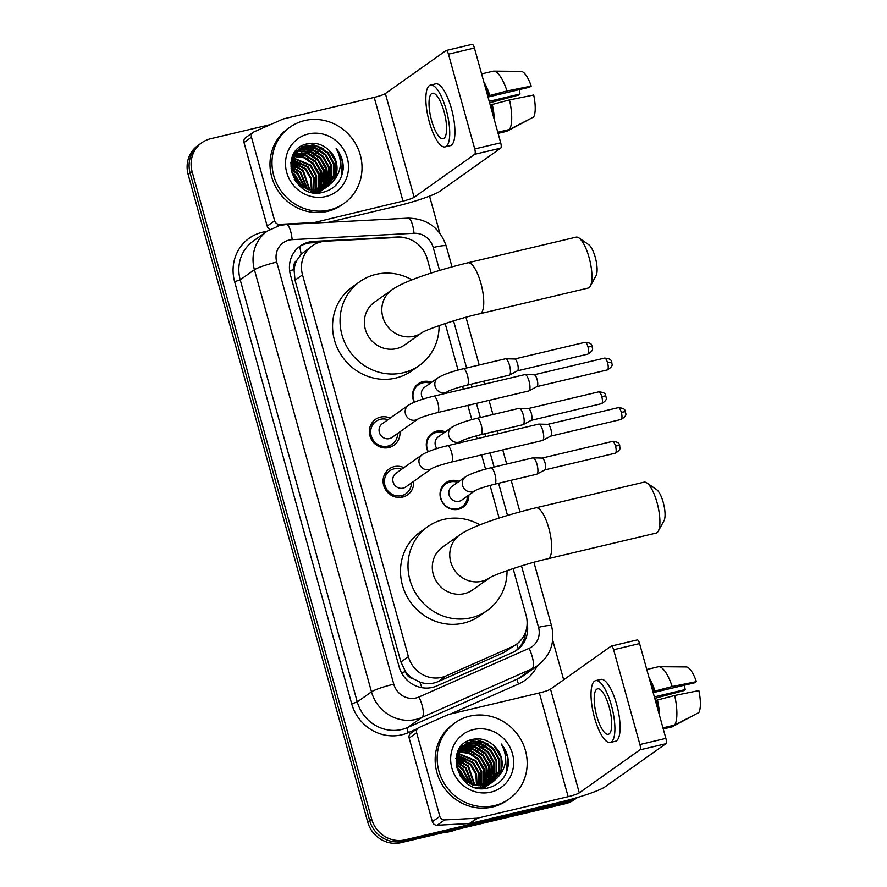 <?xml version="1.0" encoding="UTF-8"?>
<svg xmlns="http://www.w3.org/2000/svg" width="887" height="887" viewBox="0 0 887 887"><rect width="100%" height="100%" fill="white"/><g stroke="black" fill="none" stroke-linecap="round" stroke-linejoin="round"><path stroke-width="1.33" d="M468.824 495.09A14.946 14.125 -125.3 0 1 463.081 507.187A14.946 14.125 -125.3 0 1 458.402 509.293A14.946 14.125 -125.3 0 1 441.538 500.811A14.946 14.125 -125.3 0 1 445.784 482.794A14.946 14.125 -125.3 0 1 450.463 480.676A14.946 14.125 -125.3 0 1 459.1 481.375M428.022 451.727A14.946 14.125 -125.3 0 1 432.047 433.255A14.946 14.125 -125.3 0 1 436.726 431.137A14.946 14.125 -125.3 0 1 445.363 431.836M414.284 402.188A14.946 14.125 -125.3 0 1 418.309 383.716A14.946 14.125 -125.3 0 1 422.988 381.598A14.946 14.125 -125.3 0 1 431.625 382.286M413.664 481.353A15.899 15.024 -125.3 0 1 407.599 494.846A15.899 15.024 -125.3 0 1 402.62 497.097A15.899 15.024 -125.3 0 1 384.67 488.072A15.899 15.024 -125.3 0 1 389.193 468.901A15.899 15.024 -125.3 0 1 394.172 466.651A15.899 15.024 -125.3 0 1 403.94 467.637M399.926 431.814A15.899 15.024 -125.3 0 1 393.861 445.307A15.899 15.024 -125.3 0 1 388.883 447.558A15.899 15.024 -125.3 0 1 370.932 438.533A15.899 15.024 -125.3 0 1 375.456 419.363A15.899 15.024 -125.3 0 1 380.434 417.112A15.899 15.024 -125.3 0 1 390.202 418.099M431.171 273.052L427.201 258.727A28.029 26.488 54.7 0 0 398.418 237.394L325.662 241.197A28.029 26.488 54.7 0 0 321.039 241.863A28.029 26.488 54.7 0 0 312.268 245.821A28.029 26.488 54.7 0 0 302.511 274.848L408.397 656.657A28.029 26.488 54.7 0 0 446.205 675.85L511.954 646.823A28.029 26.488 54.7 0 0 516.334 644.339A28.029 26.488 54.7 0 0 526.091 615.312L513.118 568.545M413.009 678.644A28.029 26.488 -125.3 0 1 405.315 671.182L405.448 671.659A9.347 8.826 54.7 0 0 413.009 678.644L419.784 682.036C425.993 684.287 432.091 684.143 438.1 681.604L503.849 652.566L516.334 644.339M312.268 245.821L301.148 254.236L296.957 260.146A9.347 8.826 54.7 0 0 293.963 269.637A28.029 3.271 164.5 0 0 289.617 270.712M293.963 269.637L294.085 270.114A28.029 26.488 -125.3 0 1 296.957 260.146M294.085 270.114L295.016 280.159L400.902 661.979L405.315 671.182M499.126 518.075L490.056 485.377M485.566 469.168L481.608 454.92M477.106 438.699L476.319 435.839M471.817 419.629L467.87 405.381M463.369 389.16L462.582 386.3M458.08 370.09L445.174 323.522M577.382 797.513A28.029 26.488 -125.3 0 1 569.565 800.828L405.093 839.823L403.097 841.231A28.029 26.488 -125.3 0 1 369.679 820.564L190.128 173.131A28.029 26.488 -125.3 0 1 199.885 144.104A28.029 26.488 -125.3 0 0 190.128 173.131L369.679 820.564A28.029 26.488 -125.3 0 0 403.097 841.231L567.569 802.236L403.097 841.231L401.101 842.65A28.029 26.488 -125.3 0 1 367.684 821.983L188.144 174.551A28.029 26.488 -125.3 0 1 197.89 145.523L201.881 142.696A28.029 26.488 -125.3 0 1 210.662 138.727L270.701 124.502M577.459 797.491L576.339 798.278A28.029 26.488 -125.3 0 1 567.569 802.236A28.029 26.488 -125.3 0 0 576.339 798.278L574.344 799.697A28.029 26.488 -125.3 0 1 565.573 803.655L401.101 842.65M407.776 238.581A28.029 26.488 54.7 0 0 397.276 237.017L313.61 241.397A28.029 26.488 54.7 0 0 308.998 242.051A28.029 26.488 54.7 0 0 300.216 246.021A28.029 26.488 54.7 0 0 290.459 275.037L399.083 666.714A28.029 26.488 54.7 0 0 436.892 685.906L512.509 652.51A28.029 26.488 54.7 0 0 516.888 650.027A28.029 26.488 54.7 0 0 527.133 623.084M299.241 246.752A28.029 26.488 -125.3 0 1 307.002 243.47A28.029 26.488 -125.3 0 1 311.614 242.805L319.054 242.417M405.093 839.823A28.029 26.488 -125.3 0 1 371.675 819.144L192.124 171.712A28.029 26.488 -125.3 0 1 201.881 142.696M429.541 196.127L439.797 233.093M552.701 640.203L563.677 679.797M525.625 631.91A28.029 26.488 -125.3 0 1 515.868 650.714M270.047 229.345A4.668 4.413 -125.3 0 1 267.187 226.118L274.671 220.808L251.476 137.197L243.992 142.508A4.668 4.413 -125.3 0 1 245.621 137.662L253.105 132.363A4.668 4.413 54.7 0 0 251.476 137.197M267.187 226.118L243.992 142.508M328.378 222.327L395.491 206.416A37.376 4.357 164.5 0 0 440.096 191.137L500.7 148.162L474.733 154.316L414.129 197.291A9.347 1.087 -15.5 0 1 402.975 201.116L311.559 223.214M471.928 44.428A4.668 1.43 76.7 0 1 472.095 44.35A4.668 1.43 76.7 0 1 474.423 48.009L448.456 54.174A4.668 1.43 -103.3 0 0 446.128 50.504A4.668 1.43 -103.3 0 0 445.961 50.581L385.357 93.556A9.347 1.087 -15.5 0 1 374.203 97.382L283.696 118.836A4.668 4.413 54.7 0 0 282.964 119.08L253.837 131.941A4.668 4.413 54.7 0 0 253.105 132.363M474.733 154.316A4.668 1.43 -103.3 0 0 474.733 148.961L500.712 142.807L474.423 48.009M500.712 142.807A4.668 1.43 76.7 0 1 500.7 148.162M474.733 148.961L448.456 54.174M274.671 220.808A4.668 4.413 54.7 0 0 279.46 224.367L311.692 222.681A4.668 4.413 54.7 0 0 312.457 222.57M444.032 111.562A23.361 7.14 -103.3 0 0 432.401 93.257A23.361 7.14 -103.3 0 0 431.559 120.41A23.361 7.14 -103.3 0 0 443.178 138.716A23.361 7.14 -103.3 0 0 444.032 111.562M488.016 97.038L529.683 87.159L531.213 86.072L507.02 90.973L487.739 96.018M519.338 89.609A18.682 5.71 -103.3 0 0 520.026 94.011L489.203 101.318M492.662 113.802A27.098 8.282 -103.3 0 0 491.176 104.733L509.493 99.909L533.697 95.009A24.293 7.429 -103.3 0 1 533.664 116.984L509.46 129.502L497.784 132.263M490.212 104.965L491.176 104.733M445.119 146.898L450.319 145.668A31.766 9.713 -103.3 0 0 451.472 108.746A31.766 9.713 -103.3 0 0 435.661 83.844L430.461 85.074A31.766 9.713 -103.3 0 0 429.319 122.007A31.766 9.713 -103.3 0 0 445.119 146.898A31.766 9.713 -103.3 0 0 446.272 109.977A31.766 9.713 -103.3 0 0 430.461 85.074M494.381 119.989A30.834 9.424 -103.3 0 0 492.185 104.023M489.613 102.781L518.485 95.097L520.026 94.011M498.095 133.372L506.965 131.265L531.058 118.337M509.46 129.502A30.834 9.424 -103.3 0 0 509.493 99.909M488.693 95.796A27.098 8.282 -103.3 0 0 485.499 87.946M489.702 95.075A30.834 9.424 -103.3 0 0 483.781 81.759M507.02 90.973A30.834 9.424 -103.3 0 0 493.715 71.126A30.834 9.424 -103.3 0 0 493.283 71.16L481.608 73.92M531.213 86.072A24.293 7.429 -103.3 0 0 521.046 71.359A24.293 7.429 -103.3 0 0 521.013 71.359M329.41 209.986A46.723 44.15 -125.3 0 1 276.689 183.476A46.723 44.15 -125.3 0 1 289.982 127.163A46.723 44.15 -125.3 0 1 304.607 120.565A46.723 44.15 -125.3 0 1 357.317 147.076A46.723 44.15 -125.3 0 1 344.034 203.389A46.723 44.15 -125.3 0 1 329.41 209.986M344.034 203.389L342.038 204.797A46.723 44.15 -125.3 0 1 327.414 211.405A46.723 44.15 -125.3 0 1 274.693 184.895A46.723 44.15 -125.3 0 1 287.987 128.582L289.982 127.163M343.236 168.508C343.38 161.002 341.007 154.316 336.129 148.451C342.992 161.168 341.528 172.588 331.76 182.7A23.361 22.075 -125.3 0 0 328.822 150.136C322.813 144.537 315.983 142.363 308.31 143.639C276.921 148.75 292.322 200.872 322.779 192.379C334.854 189.153 341.672 181.192 343.236 168.508M308.321 133.981A32.708 30.901 -125.3 0 1 347.305 158.097A32.708 30.901 -125.3 0 1 325.684 196.57A32.708 30.901 -125.3 0 1 286.712 172.455A32.708 30.901 -125.3 0 1 308.321 133.981M312.59 192.412L317.358 191.78L324.808 188.377M325.119 188.155L326.028 187.445M326.327 187.201L333.412 175.859L333.423 163.851L327.636 153.207L317.646 146.754L306.203 146.178L299.351 149.16M310.328 191.869L317.978 191.337L326.349 187.246M326.649 187.002L334.033 175.415L334.044 163.408L328.257 152.775L318.267 146.322L306.824 145.745L299.662 148.938L291.601 161.068L292.011 172.788L298.22 183.132L308.621 189.286L320.473 189.563L323.433 182.933L323.445 170.925L317.657 160.281L307.667 153.839L294.983 153.584M324.964 187.933L330.918 177.633L330.929 165.614L325.141 154.981L315.151 148.528L303.709 147.952L298.154 150.125M316.36 192.867L323.855 189.02M324.154 188.776L325.03 188.022M325.307 187.756L331.55 177.189L331.55 165.182L325.762 154.538L315.772 148.085L304.33 147.508L298.442 149.87M320.129 191.692L321.039 190.982M321.338 190.738L322.192 189.973M322.469 189.696L323.289 188.864M323.544 188.576L328.423 179.396L328.434 167.388L322.646 156.744L312.656 150.291L301.214 149.715L297.023 151.178M320.451 191.47L321.36 190.783M321.659 190.539L322.535 189.785M322.813 189.53L323.644 188.709M323.91 188.421L329.055 178.952L329.055 166.944L323.267 156.312L313.288 149.859L301.835 149.282L297.3 150.901M322.059 189.119L325.928 181.17L325.939 169.151L320.152 158.518L310.162 152.065L298.719 151.489L295.97 152.32M319.165 192.313L320.041 191.559M320.318 191.293L321.149 190.472M321.416 190.184L322.192 189.297M322.436 188.986L326.56 180.726L326.56 168.718L320.772 158.074L310.794 151.622L299.351 151.045L296.225 152.032M320.906 189.463L324.065 182.489L324.065 170.481L318.278 159.848L308.299 153.396L295.227 153.263M318.877 189.896L320.95 184.707L320.95 172.688L315.162 162.055L305.361 155.668L294.085 154.948M319.287 189.829L321.571 184.263L321.571 172.255L315.783 161.611L305.804 155.158L294.307 154.593M317.158 190.117L318.455 186.47L318.455 174.462L312.667 163.818L303.742 157.753L293.264 156.434M317.59 190.073L319.076 186.037L319.087 174.018L313.288 163.385L304.152 157.221L293.464 156.057M315.34 190.206L315.96 176.225L310.173 165.592L292.544 158.052M315.805 190.206L316.581 187.8L316.592 175.792L310.794 165.148L292.721 157.642M313.421 190.151L313.466 177.999L307.678 167.366L291.934 159.837M313.92 190.184L314.098 177.555L308.299 166.922L292.067 159.372M311.381 189.907L310.694 178.775L305.183 169.129L291.446 161.8M311.902 189.984L311.404 178.597L305.804 168.685L291.546 161.29M309.164 189.441L302.689 170.903L291.124 163.984M309.74 189.585L303.31 170.459L291.18 163.419M306.736 188.654L300.194 172.666L291.025 166.501M307.368 188.887L300.815 172.222L291.025 165.836M303.964 187.39L297.699 174.44L291.269 169.495M304.707 187.767L298.331 173.996L291.169 168.685M300.505 185.139L295.205 176.203L292.233 173.486M299.662 148.938L290.703 162.909M294.273 179.462L297.588 183.565L307.989 189.729L319.852 190.006L327.303 186.603L331.76 182.7M297.821 150.313L296.857 150.934M298.121 150.069L294.296 153.007M297.167 150.712L293.919 153.584M296.679 151.344L295.659 151.888M295.327 152.087L294.617 152.531M296.957 151.078L295.948 151.644M295.626 151.843L294.672 152.475M295.604 152.475L294.528 152.941M295.87 152.176L294.806 152.675M294.606 153.695L293.664 154.028M294.85 153.384L293.819 153.761M293.675 155.037L293.02 155.203M293.907 154.693L293.176 154.892M327.613 186.381L335.907 174.096L335.918 162.077L328.822 150.136M320.473 189.563L327.924 186.17M302.434 188.133L302.168 187.168M301.835 186.115L295.327 175.138L291.768 171.901M305.305 188.055L297.81 173.375L291.102 168.009M320.717 185.527L319.12 173.22L312.778 162.764L299.13 154.515M323.212 183.753L321.615 171.457L315.273 160.99L301.624 152.752M325.706 181.99L324.11 169.683L317.768 159.228L304.119 150.978M328.201 180.216L326.604 167.92L320.262 157.454L306.614 149.216M293.142 169.75L291.136 168.441M295.637 167.987L291.036 165.281M298.121 166.213L291.302 162.587M300.615 164.45L291.834 160.181M308.099 159.139L297.888 154.504M313.089 155.602L302.877 150.967M315.584 153.839L305.372 149.204M303.908 148.916L301.436 148.617M300.992 148.584L300.305 148.55M318.078 152.065L307.867 147.43M306.403 147.142L303.931 146.843M303.487 146.821L300.471 146.821M320.573 150.302L310.361 145.668M308.898 145.379L303.82 145.013M323.068 148.528L309.862 143.395M341.528 176.28L342.238 160.924L336.129 148.451M578.912 237.904L588.713 244.679A16.82 5.145 76.7 0 1 595.277 257.374A16.82 5.145 76.7 0 1 596.064 275.68L590.343 286.124A26.166 7.994 -103.3 0 0 589.112 257.662A26.166 7.994 -103.3 0 0 578.912 237.904A26.166 7.994 -103.3 0 0 576.095 237.151L467.881 262.807A26.166 7.994 76.7 0 1 480.898 283.308A26.166 7.994 76.7 0 1 479.956 313.721L588.159 288.064A26.166 7.994 -103.3 0 0 590.343 286.124M421.968 332.658A26.166 24.725 54.7 0 1 413.963 336.228A26.166 24.725 54.7 0 1 382.774 316.936A26.166 24.725 54.7 0 1 391.877 289.849L374.425 302.223A26.166 24.725 54.7 0 0 366.974 333.756A26.166 24.725 54.7 0 0 396.5 348.602A26.166 24.725 54.7 0 0 404.694 344.91L421.979 332.647M439.076 325.596A51.391 48.563 -125.3 0 1 419.285 365.488A51.391 48.563 -125.3 0 1 403.197 372.751A51.391 48.563 -125.3 0 1 345.209 343.591A51.391 48.563 -125.3 0 1 359.834 281.645A51.391 48.563 -125.3 0 1 375.911 274.382A51.391 48.563 -125.3 0 1 411.967 279.849M419.285 365.488L411.801 370.799A51.391 48.563 -125.3 0 1 395.713 378.062A51.391 48.563 -125.3 0 1 337.725 348.89A51.391 48.563 -125.3 0 1 352.35 286.956L359.834 281.645M646.856 482.927L656.668 489.702A16.82 5.145 76.7 0 1 663.221 502.397A16.82 5.145 76.7 0 1 664.008 520.702L658.287 531.147A26.166 7.994 -103.3 0 0 657.056 502.685A26.166 7.994 -103.3 0 0 646.856 482.927A26.166 7.994 -103.3 0 0 644.04 482.173L535.837 507.83A26.166 7.994 76.7 0 1 548.853 528.33A26.166 7.994 76.7 0 1 547.9 558.743L656.114 533.087A26.166 7.994 -103.3 0 0 658.287 531.147M489.923 577.681A26.166 24.725 54.7 0 1 481.907 581.251A26.166 24.725 54.7 0 1 450.729 561.959A26.166 24.725 54.7 0 1 459.832 534.872L442.369 547.246A26.166 24.725 54.7 0 0 434.929 578.79A26.166 24.725 54.7 0 0 464.455 593.636A26.166 24.725 54.7 0 0 472.638 589.933L489.934 577.67M507.031 570.618A51.391 48.563 -125.3 0 1 487.229 610.511A51.391 48.563 -125.3 0 1 471.141 617.773A51.391 48.563 -125.3 0 1 413.165 588.613A51.391 48.563 -125.3 0 1 427.778 526.667A51.391 48.563 -125.3 0 1 443.866 519.405A51.391 48.563 -125.3 0 1 479.922 524.871M487.229 610.511L479.756 615.822A51.391 48.563 -125.3 0 1 463.668 623.084A51.391 48.563 -125.3 0 1 405.681 593.924A51.391 48.563 -125.3 0 1 420.294 531.978L427.778 526.667M387.941 419.695A14.015 13.25 54.7 0 0 380.434 419.274A14.015 13.25 54.7 0 0 376.055 421.258A14.015 13.25 54.7 0 0 372.063 438.145A14.015 13.25 54.7 0 0 387.874 446.106A14.015 13.25 54.7 0 0 392.265 444.121A14.015 13.25 54.7 0 0 397.664 433.421M408.419 405.171A8.404 7.95 54.7 0 0 415.515 420.083A8.404 7.95 54.7 0 0 418.099 418.93C420.915 417.345 427.401 415.227 437.535 412.577A8.404 2.572 76.7 0 0 437.967 403.308A8.404 2.572 76.7 0 0 437.834 402.798A8.404 2.572 76.7 0 0 433.654 396.201C422.534 398.828 414.129 401.811 408.419 405.171L382.286 423.709A8.404 7.95 54.7 0 0 389.382 438.61A8.404 7.95 54.7 0 0 392.021 437.424L418.154 418.886M433.654 396.201L524.893 374.58A8.404 2.572 76.7 0 1 525.093 374.558A8.404 2.572 76.7 0 1 529.073 381.166A8.404 2.572 76.7 0 1 529.062 390.801A8.404 2.572 76.7 0 1 528.962 390.868A8.404 2.572 76.7 0 1 528.774 390.945L437.535 412.577M534.085 374.791A6.076 1.852 76.7 0 1 534.24 374.78A6.076 1.852 76.7 0 1 537.112 379.558A6.076 1.852 76.7 0 1 537.101 386.521A6.076 1.852 76.7 0 1 537.023 386.566A6.076 1.852 76.7 0 1 536.957 386.599L607.351 369.912C614.924 365.222 611.121 363.759 611.808 362.373A6.076 0.71 164.5 0 0 607.573 362.85A6.076 1.852 76.7 0 1 607.351 369.912M401.678 469.245A14.015 13.25 54.7 0 0 394.172 468.813A14.015 13.25 54.7 0 0 389.792 470.797A14.015 13.25 54.7 0 0 385.801 487.695A14.015 13.25 54.7 0 0 401.611 495.645A14.015 13.25 54.7 0 0 406.002 493.66A14.015 13.25 54.7 0 0 411.402 482.96M396.023 473.248A8.404 7.95 54.7 0 0 403.119 488.149A8.404 7.95 54.7 0 0 405.758 486.963L431.847 468.469A8.404 7.95 54.7 0 1 419.396 463.923A8.404 7.95 54.7 0 1 422.168 454.709L396.023 473.248M451.272 462.116A8.404 2.572 76.7 0 0 451.705 452.847A8.404 2.572 76.7 0 0 451.572 452.337A8.404 2.572 76.7 0 0 447.392 445.751L538.631 424.119A8.404 2.572 76.7 0 1 538.841 424.097A8.404 2.572 76.7 0 1 542.811 430.705A8.404 2.572 76.7 0 1 542.8 440.351A8.404 2.572 76.7 0 1 542.7 440.407A8.404 2.572 76.7 0 1 542.511 440.484L451.272 462.116C441.138 464.766 434.663 466.884 431.825 468.48L431.891 468.436M547.822 424.341A6.076 1.852 76.7 0 1 547.978 424.319A6.076 1.852 76.7 0 1 550.849 429.097A6.076 1.852 76.7 0 1 550.838 436.06A6.076 1.852 76.7 0 1 550.772 436.105A6.076 1.852 76.7 0 1 550.694 436.138L621.088 419.451C628.661 414.772 624.869 413.298 625.546 411.923A6.076 0.71 164.5 0 0 621.31 412.388A6.076 1.852 76.7 0 1 621.088 419.451M430.239 383.273A14.015 13.25 54.7 0 0 422.733 382.851A14.015 13.25 54.7 0 0 418.354 384.825A14.015 13.25 54.7 0 0 414.539 402.077M463.28 368.759L505.346 358.791A8.404 2.572 76.7 0 1 505.557 358.769A8.404 2.572 76.7 0 1 509.537 365.377A8.404 2.572 76.7 0 1 509.526 375.024A8.404 2.572 76.7 0 1 509.426 375.079A8.404 2.572 76.7 0 1 509.227 375.157L467.161 385.124A8.404 2.572 76.7 0 0 467.604 375.866A8.404 2.572 76.7 0 0 467.46 375.356A8.404 2.572 76.7 0 0 463.28 368.759C452.159 371.387 443.755 374.369 438.056 377.729L424.585 387.275A8.404 7.95 54.7 0 0 423.21 399.061M514.549 359.013A6.076 1.852 76.7 0 1 514.693 358.991A6.076 1.852 76.7 0 1 517.564 363.77A6.076 1.852 76.7 0 1 517.564 370.733A6.076 1.852 76.7 0 1 517.487 370.777A6.076 1.852 76.7 0 1 517.42 370.81L587.815 354.124C595.377 349.445 591.585 347.97 592.261 346.595A6.076 0.71 164.5 0 0 588.037 347.061A6.076 1.852 76.7 0 1 587.815 354.124M443.977 432.812A14.015 13.25 54.7 0 0 436.482 432.39A14.015 13.25 54.7 0 0 432.091 434.364A14.015 13.25 54.7 0 0 428.277 451.616M477.018 418.309L519.095 408.33A8.404 2.572 76.7 0 1 519.294 408.308A8.404 2.572 76.7 0 1 523.275 414.916A8.404 2.572 76.7 0 1 523.263 424.563A8.404 2.572 76.7 0 1 523.164 424.618A8.404 2.572 76.7 0 1 522.975 424.696L480.898 434.674A8.404 2.572 76.7 0 0 481.342 425.405A8.404 2.572 76.7 0 0 481.209 424.895A8.404 2.572 76.7 0 0 477.018 418.309C465.897 420.926 457.492 423.908 451.793 427.268L438.322 436.814A8.404 7.95 54.7 0 0 436.947 448.6M528.286 408.552A6.076 1.852 76.7 0 1 528.43 408.53A6.076 1.852 76.7 0 1 531.313 413.309A6.076 1.852 76.7 0 1 531.302 420.272A6.076 1.852 76.7 0 1 531.224 420.316A6.076 1.852 76.7 0 1 531.158 420.349L601.552 403.663C609.114 398.984 605.322 397.509 606.009 396.134A6.076 0.71 164.5 0 0 601.774 396.6A6.076 1.852 76.7 0 1 601.552 403.663M457.714 482.351A14.015 13.25 54.7 0 0 450.219 481.929A14.015 13.25 54.7 0 0 445.828 483.914A14.015 13.25 54.7 0 0 441.837 500.8A14.015 13.25 54.7 0 0 457.659 508.761A14.015 13.25 54.7 0 0 462.038 506.776A14.015 13.25 54.7 0 0 467.438 496.077M490.755 467.848L532.832 457.869A8.404 2.572 76.7 0 1 533.032 457.847A8.404 2.572 76.7 0 1 537.012 464.466A8.404 2.572 76.7 0 1 537.001 474.101A8.404 2.572 76.7 0 1 536.901 474.157A8.404 2.572 76.7 0 1 536.713 474.235L494.636 484.213A8.404 2.572 76.7 0 0 495.079 474.944A8.404 2.572 76.7 0 0 494.946 474.434A8.404 2.572 76.7 0 0 490.755 467.848C479.645 470.465 471.23 473.458 465.531 476.807L452.06 486.364A8.404 7.95 54.7 0 0 459.156 501.266A8.404 7.95 54.7 0 0 461.794 500.08L475.266 490.533M542.024 458.091A6.076 1.852 76.7 0 1 542.179 458.08A6.076 1.852 76.7 0 1 545.05 462.848A6.076 1.852 76.7 0 1 545.039 469.811A6.076 1.852 76.7 0 1 544.962 469.855A6.076 1.852 76.7 0 1 544.895 469.888L615.29 453.202C622.862 448.523 619.059 447.059 619.747 445.673A6.076 0.71 164.5 0 0 615.511 446.15A6.076 1.852 76.7 0 1 615.29 453.202M439.83 816.384A4.668 4.413 54.7 0 0 444.631 819.932L476.851 818.246A4.668 4.413 54.7 0 0 477.627 818.136L470.143 823.446A4.668 4.413 -125.3 0 1 469.378 823.557L437.147 825.243A4.668 4.413 -125.3 0 1 432.346 821.684L439.83 816.384L416.646 732.762L409.162 738.073A4.668 4.413 -125.3 0 1 410.781 733.227L418.265 727.928A4.668 4.413 54.7 0 0 416.646 732.762M432.346 821.684L409.162 738.073M470.143 823.446L560.662 801.981A37.376 4.357 164.5 0 0 605.267 786.702L665.871 743.727L639.893 749.881L579.289 792.856A9.347 1.087 -15.5 0 1 568.146 796.681L477.627 818.136M637.099 639.993A4.668 1.43 76.7 0 1 637.265 639.915A4.668 1.43 76.7 0 1 639.582 643.574L613.616 649.739A4.668 1.43 -103.3 0 0 611.287 646.069A4.668 1.43 -103.3 0 0 611.132 646.146L550.528 689.121A9.347 1.087 -15.5 0 1 539.374 692.947L448.855 714.401A4.668 4.413 54.7 0 0 448.123 714.656L418.997 727.517A4.668 4.413 54.7 0 0 418.265 727.928M639.893 749.881A4.668 1.43 -103.3 0 0 639.904 744.526L665.871 738.372L639.582 643.574M665.871 738.372A4.668 1.43 76.7 0 1 665.871 743.727M639.904 744.526L613.616 649.739M609.192 707.139A23.361 7.14 -103.3 0 0 597.572 688.822A23.361 7.14 -103.3 0 0 596.729 715.975A23.361 7.14 -103.3 0 0 608.349 734.281A23.361 7.14 -103.3 0 0 609.192 707.139M653.187 692.603L694.843 682.724L696.384 681.637L672.18 686.538L652.899 691.583M684.509 685.174A18.682 5.71 -103.3 0 0 685.185 689.576L654.373 696.883M657.832 709.367A27.098 8.282 -103.3 0 0 656.336 700.298L674.663 695.486L698.856 690.585A24.293 7.429 -103.3 0 1 698.834 712.549L674.619 725.067L662.955 727.828M655.382 700.53L656.336 700.298M610.289 742.463L615.478 741.233A31.766 9.713 -103.3 0 0 616.631 704.311A31.766 9.713 -103.3 0 0 600.821 679.409L595.632 680.639A31.766 9.713 -103.3 0 0 594.478 717.572A31.766 9.713 -103.3 0 0 610.289 742.463A31.766 9.713 -103.3 0 0 611.442 705.542A31.766 9.713 -103.3 0 0 595.632 680.639M659.551 715.554A30.834 9.424 -103.3 0 0 657.345 699.588M654.772 698.346L683.655 690.663L685.185 689.576M663.254 728.937L672.135 726.83L696.217 713.902M674.619 725.067A30.834 9.424 -103.3 0 0 674.663 695.486M653.863 691.361A27.098 8.282 -103.3 0 0 650.659 683.511M654.872 690.64A30.834 9.424 -103.3 0 0 648.94 677.324M672.18 686.538A30.834 9.424 -103.3 0 0 658.886 666.702A30.834 9.424 -103.3 0 0 658.442 666.725L646.767 669.497M696.384 681.637A24.293 7.429 -103.3 0 0 686.205 666.924A24.293 7.429 -103.3 0 0 686.172 666.924M456.506 829.511A42.044 39.738 -125.3 0 1 450.43 831.507A42.044 39.738 -125.3 0 1 444.077 832.461M494.569 805.551A46.723 44.15 -125.3 0 1 441.859 779.041A46.723 44.15 -125.3 0 1 455.142 722.728A46.723 44.15 -125.3 0 1 469.766 716.131A46.723 44.15 -125.3 0 1 522.487 742.641A46.723 44.15 -125.3 0 1 509.193 798.954A46.723 44.15 -125.3 0 1 494.569 805.551M509.193 798.954L507.198 800.362A46.723 44.15 -125.3 0 1 492.573 806.97A46.723 44.15 -125.3 0 1 439.863 780.46A46.723 44.15 -125.3 0 1 453.146 724.147L455.142 722.728M508.395 764.073C508.539 756.567 506.167 749.892 501.299 744.016C508.151 756.744 506.699 768.153 496.92 778.265A23.361 22.075 -125.3 0 0 493.992 745.712C487.983 740.102 481.142 737.929 473.481 739.204C442.081 744.315 457.492 796.437 487.939 787.944C500.024 784.718 506.843 776.757 508.395 764.073M473.492 729.546A32.708 30.901 -125.3 0 1 512.464 753.662A32.708 30.901 -125.3 0 1 490.855 792.135A32.708 30.901 -125.3 0 1 451.871 768.02A32.708 30.901 -125.3 0 1 473.492 729.546M477.749 787.978L482.528 787.346L489.979 783.942M490.289 783.72L491.198 783.01M491.487 782.766L498.583 771.435L498.583 759.416L492.795 748.783L482.816 742.33L471.374 741.754L464.511 744.736M475.487 787.434L483.149 786.902L491.52 782.811M491.819 782.578L499.204 770.991L499.215 758.973L493.416 748.34L483.437 741.887L471.995 741.31L464.821 744.503L456.772 756.633L457.171 768.353L463.38 778.697L473.78 784.851L485.644 785.139L493.094 781.735L496.92 778.265M490.134 783.498L496.088 773.198L496.099 761.19L490.3 750.546L480.322 744.093L468.879 743.517L463.313 745.69M481.53 788.443L489.025 784.585M489.325 784.341L490.189 783.587M490.478 783.321L496.709 772.754L496.72 760.747L490.921 750.103L480.942 743.65L469.5 743.073L463.613 745.435M485.3 787.257L486.209 786.558M485.61 787.035L487.362 785.538M487.639 785.272L488.449 784.43M488.715 784.141L493.593 774.972L493.604 762.953L487.806 752.32L477.827 745.867L466.385 745.291L462.194 746.743M486.83 786.115L487.695 785.361M487.983 785.095L488.804 784.274M489.07 783.986L494.214 774.528L494.225 762.51L488.427 751.877L478.448 745.424L467.005 744.847L462.471 746.466M487.229 784.685L491.099 776.735L491.11 764.727L485.311 754.083L475.332 747.63L463.89 747.054L461.14 747.896M484.335 787.878L485.211 787.124M485.488 786.858L486.309 786.037M486.575 785.76L487.351 784.862M487.606 784.551L491.72 776.291L491.731 764.284L485.943 753.64L475.953 747.187L464.511 746.61L461.395 747.597M485.666 785.128L488.604 778.509L488.615 766.49L482.816 755.857L472.838 749.404L460.153 749.149M486.065 785.028L489.225 778.065L489.236 766.046L483.448 755.414L473.458 748.961L460.397 748.828M484.036 785.461L486.109 780.272L486.12 768.264L480.322 757.62L470.531 751.234L459.255 750.513M484.457 785.394L486.73 779.828L486.741 767.82L480.954 757.176L470.964 750.724L459.466 750.158M482.317 785.682L483.615 782.046L483.626 770.027L477.827 759.394L468.913 753.318L458.435 751.999M482.761 785.638L484.235 781.602L484.247 769.583L478.459 758.95L469.312 752.786L458.634 751.622M480.51 785.782L481.131 771.801L475.343 761.157L457.714 753.628M480.976 785.771L481.741 783.365L481.752 771.357L475.964 760.713L457.88 753.207M478.592 785.716L478.636 773.564L472.849 762.931L457.093 755.402M479.08 785.749L479.257 773.12L473.47 762.487L457.237 754.937M476.541 785.472L475.864 774.34L470.354 764.694L456.605 757.365M477.073 785.56L476.563 774.174L470.975 764.25L456.716 756.855M474.334 785.006L467.859 766.468L456.284 759.56M474.9 785.15L468.48 766.024L456.35 758.984M471.906 784.219L465.365 768.231L456.195 762.066M472.538 784.452L465.985 767.787L456.184 761.401M469.134 782.966L462.87 770.005L456.439 765.06M469.866 783.343L463.491 769.561L456.328 764.25M465.664 780.704L460.375 771.768L457.393 769.051M464.821 744.503L455.863 758.474M459.433 775.027L462.759 779.141L473.159 785.294L485.012 785.583L493.094 781.735M462.992 745.878L462.016 746.499M463.28 745.634L459.455 748.573M462.327 746.277L459.089 749.149M461.839 746.909L460.819 747.453M460.497 747.652L459.799 748.074M462.127 746.643L461.118 747.209M460.785 747.408L459.832 748.04M460.774 748.04L459.699 748.506M461.029 747.741L459.976 748.24M459.765 749.271L458.823 749.593M460.009 748.95L458.978 749.327M458.845 750.602L458.18 750.768M459.067 750.258L458.346 750.457M492.784 781.946L501.077 769.661L501.077 757.653L493.992 745.712M467.604 783.709L467.327 782.733M467.005 781.68L460.486 770.714L456.927 767.466M470.476 783.62L462.981 768.94L456.262 763.574M485.876 781.092L484.291 768.785L477.949 758.33L464.3 750.08M488.371 779.318L486.786 767.022L480.444 756.556L466.795 748.318M490.866 777.555L489.28 765.248L482.938 754.793L469.29 746.544M493.36 775.781L491.764 763.485L485.422 753.019L471.784 744.781M458.302 765.315L456.306 764.006M460.796 763.552L456.206 760.846M463.291 761.778L456.461 758.152M465.786 760.015L456.993 755.746M473.27 754.704L463.058 750.08M478.259 751.167L468.048 746.544M480.754 749.404L470.542 744.77M469.079 744.481L466.595 744.182M466.152 744.149L465.464 744.126M483.249 747.63L473.037 743.007M471.574 742.707L469.09 742.408M468.646 742.386L465.631 742.386M485.732 745.867L475.521 741.233M474.057 740.944L468.99 740.578M488.227 744.093L475.033 738.96M506.699 771.845L507.397 756.489L501.299 744.016M421.857 687.669A28.029 9.003 -113.8 0 0 419.784 682.036M301.148 254.236A28.029 7.872 -93 0 0 299.584 246.531M518.141 648.696A28.029 9.003 -113.8 0 0 516.689 644.073M405.448 671.659A28.029 3.271 164.5 0 0 401.456 672.645M295.016 280.159L302.511 274.848M503.849 652.566L511.954 646.823M438.1 681.604L446.205 675.85M400.902 661.979L408.397 656.657M367.684 821.983L371.675 819.144M188.144 174.551L192.124 171.712M565.573 803.655L569.565 800.828M439.564 270.435L433.211 247.506A18.682 17.662 54.7 0 0 414.018 233.292L292.156 239.656A18.682 17.662 54.7 0 0 289.073 240.1A18.682 17.662 54.7 0 0 276.722 262.086L393.773 684.176A18.682 17.662 54.7 0 0 416.047 697.958A18.682 17.662 54.7 0 0 418.986 696.971L529.118 648.342A18.682 17.662 54.7 0 0 538.542 627.331L521.501 565.895M529.118 648.342A18.682 6.009 -113.8 0 1 532.023 668.776L421.879 717.406A37.376 35.314 -125.3 0 1 416.025 719.379A37.376 35.314 -125.3 0 1 371.476 691.816L254.425 269.737A37.376 35.314 -125.3 0 1 267.43 231.03L253.216 241.12A37.376 35.314 54.7 0 0 240.211 279.815L357.261 701.894A37.376 35.314 54.7 0 0 401.811 729.458A37.376 35.314 54.7 0 0 407.665 727.484L517.808 678.854A37.376 35.314 54.7 0 0 523.64 675.55L537.866 665.461A37.376 35.314 -125.3 0 1 532.023 668.776L517.808 678.854A4.668 1.497 66.2 0 0 518.529 683.966L450.452 714.024M417.101 728.748L408.397 732.595A42.044 39.738 -125.3 0 1 351.684 703.812L234.634 281.722L240.211 279.815L254.425 269.737A18.682 2.184 -15.5 0 1 276.722 262.086M408.397 732.595A4.668 1.497 66.2 0 1 407.665 727.484L421.879 717.406A18.682 6.009 -113.8 0 0 418.986 696.971M234.634 281.722A42.044 39.738 -125.3 0 1 262.43 232.25A42.044 39.738 -125.3 0 1 266.81 231.474M537.245 665.904A42.044 39.738 -125.3 0 1 518.529 683.966M393.773 684.176A18.682 2.184 -15.5 0 0 371.476 691.816L357.261 701.894L351.684 703.812M507.519 515.458L498.594 483.271M494.092 467.05L490.167 452.891M485.666 436.67L484.856 433.732M480.355 417.511L476.43 403.352M471.928 387.131L471.108 384.193M466.617 367.972L453.556 320.872M538.542 627.331A18.682 2.184 -15.5 0 1 551.559 625.878L533.93 562.314M433.211 247.506A18.682 2.184 -15.5 0 1 446.228 246.054C439.874 227.826 427.146 218.535 408.053 218.158L286.191 224.533A18.682 5.244 -93 0 1 292.156 239.656M414.018 233.292A18.682 5.244 -93 0 0 408.053 218.158M311.614 242.805L313.61 241.397M396.611 237.494L397.276 237.017M414.129 197.291L385.357 93.556M402.975 201.116L374.203 97.382M310.893 223.247L311.692 222.681M279.46 224.367L276.689 226.34M611.808 362.373C610.6 361.852 613.338 358.825 604.546 358.093A6.076 1.852 76.7 0 1 607.573 362.85M625.546 411.923C624.348 411.391 627.076 408.364 618.294 407.632A6.076 1.852 76.7 0 1 621.31 412.388M592.261 346.595C591.064 346.063 593.791 343.036 585.01 342.304A6.076 1.852 76.7 0 1 588.037 347.061M438.056 377.729A8.404 7.95 54.7 0 0 445.152 392.631A8.404 7.95 54.7 0 0 447.735 391.477L447.78 391.444M606.009 396.134C604.801 395.602 607.528 392.575 598.747 391.843A6.076 1.852 76.7 0 1 601.774 396.6M451.793 427.268A8.404 7.95 54.7 0 0 458.889 442.181A8.404 7.95 54.7 0 0 461.473 441.027L461.517 440.983M619.747 445.673C618.538 445.141 621.277 442.125 612.485 441.382A6.076 1.852 76.7 0 1 615.511 446.15M465.531 476.807A8.404 7.95 54.7 0 0 472.627 491.72A8.404 7.95 54.7 0 0 475.21 490.566C478.026 488.981 484.513 486.863 494.636 484.213M579.289 792.856L550.528 689.121M568.146 796.681L539.374 692.947M469.378 823.557L476.851 818.246M444.631 819.932L437.147 825.243M286.191 224.533L279.782 225.453L267.43 231.03M537.866 665.461C550.694 655.282 555.262 642.088 551.559 625.878M519.948 511.888L511.189 480.288M506.688 464.067L502.763 449.909M498.261 433.688L497.452 430.749M492.95 414.528L489.025 400.359M484.524 384.149L483.703 381.21M479.213 364.989L465.985 317.291M452.004 266.865L446.228 246.054M472.095 44.35L446.128 50.504M521.046 71.359L493.715 71.126M391.877 289.849C404.417 280.846 436.814 270.369 467.881 262.807M422.145 332.525L421.913 332.692C423.842 330.685 456.084 318.943 479.956 313.721M459.832 534.872C472.372 525.869 504.758 515.391 535.837 507.83M490.101 577.548L489.868 577.714C491.797 575.707 524.04 563.966 547.9 558.743M376.055 421.258L370.755 425.006M537.023 386.566L528.962 390.868M392.265 444.121L386.976 447.88M534.24 374.78L525.093 374.558M604.546 358.093L534.162 374.78M389.792 470.797L384.492 474.556M550.772 436.105L542.7 440.407M406.002 493.66L400.713 497.419M447.392 445.751C436.271 448.367 427.867 451.361 422.168 454.709M547.978 424.319L538.841 424.097M618.294 407.632L547.9 424.319M418.354 384.825L414.839 387.32M517.487 370.777L509.426 375.079M444.797 393.562L447.735 391.477C450.552 389.903 457.027 387.774 467.161 385.124M514.693 358.991L505.557 358.769M585.01 342.304L514.615 358.991M432.091 434.364L428.576 436.859M531.224 420.316L523.164 424.618M458.535 443.101L461.473 441.016C464.289 439.442 470.764 437.324 480.898 434.674M528.43 408.53L519.294 408.308M598.747 391.843L528.353 408.53M445.828 483.914L442.314 486.398M544.962 469.855L536.901 474.157M462.038 506.776L458.535 509.26M542.179 458.08L533.032 457.847M612.485 441.382L542.101 458.08M637.265 639.915L611.287 646.069M686.205 666.924L658.886 666.702"/></g></svg>
